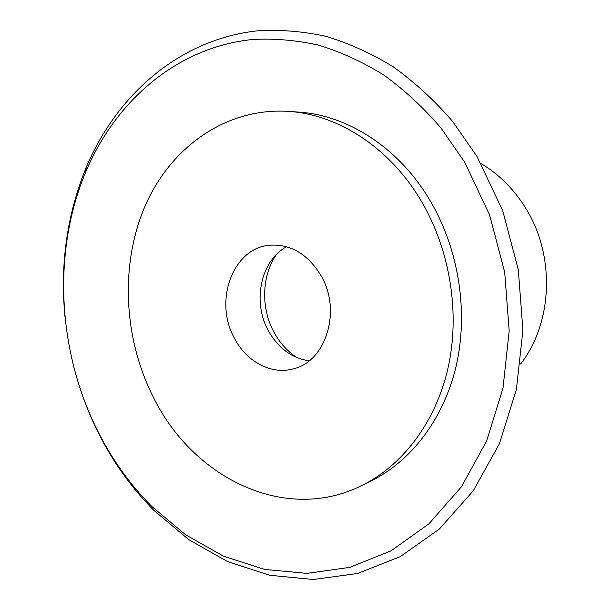 <?xml version="1.0" encoding="UTF-8"?>
<svg xmlns="http://www.w3.org/2000/svg" width="610" height="610" viewBox="0 0 610 610"><rect width="100%" height="100%" fill="white"/><g stroke="black" fill="none" stroke-linecap="round" stroke-linejoin="round"><path stroke-width="0.91" d="M309.095 360.861C291.725 358.123 278.16 348.096 268.4 330.78C252.121 301.874 260.638 260.508 286.624 246.73M321.173 275.85C341.699 310.681 326.014 361.181 293.791 368.73C271.785 375.28 246.661 361.905 234.522 338.405C213.561 301.683 232.517 248.171 269.475 245.243C290.673 243.84 307.905 254.042 321.173 275.85M153.27 397.064C123.472 338.085 119.88 264.626 145.111 205.959C170.495 147.635 225.456 107.528 288.095 111.363C338.367 114.352 390.949 148.26 422.295 202.84C450.554 251.701 460.176 314.31 447.938 368.455C435.479 422.577 402.47 465.499 361.776 485.56C284.679 524.028 192.547 477.508 153.27 397.064M288.095 111.363L298.191 112.057C348.035 115.016 400.068 148.459 431.041 202.23C458.964 250.374 468.434 312.053 456.28 365.443C443.912 418.811 411.201 461.206 370.857 481.092L361.776 485.56M464.789 162.367L489.594 214.933L504.676 272.136L509.182 330.933L502.983 388.196L486.65 440.992L461.404 486.833L428.876 523.853L390.987 550.876L349.705 567.376L306.929 573.385L264.382 569.389L223.535 556.198L185.638 534.817L151.699 506.361C129.648 484.18 111.447 458.659 97.112 429.798C57.47 350.247 52.269 251.45 85.812 171.753C115.625 101.024 176.808 47.283 252.448 39.497C274.172 38.285 296.201 40.161 318.527 45.132C340.815 51.919 362.561 61.877 383.751 75.007C404.377 89.906 423.515 107.642 441.183 128.214L464.789 162.367M65.018 317.078C59.917 264.458 67.001 214.529 86.262 167.308C116.83 94.695 179.637 39.2 257.611 30.813C280.013 29.463 302.743 31.293 325.801 36.303C348.821 43.188 371.292 53.36 393.206 66.803C414.541 82.068 434.343 100.284 452.635 121.443L477.058 156.587L502.724 210.755L518.309 269.734L522.907 330.368L516.395 389.409L499.392 443.79L473.162 490.951L439.444 528.977L400.229 556.655L357.574 573.476L313.441 579.5L269.605 575.26L227.583 561.596L188.642 539.56L153.796 510.311C131.173 487.535 112.514 461.358 97.821 431.781C89.556 415.09 82.739 397.75 77.363 379.763M481.122 163.617C499.392 174.498 514.436 189.664 526.262 209.108C555.496 256.505 552.507 323.3 520.582 364.033M297.078 357.696C287.523 351.459 279.83 342.98 274.004 332.259C260.661 307.951 261.644 275.301 276.704 254.21M85.812 171.753L86.262 167.308M151.699 506.361L153.796 510.311"/></g></svg>
